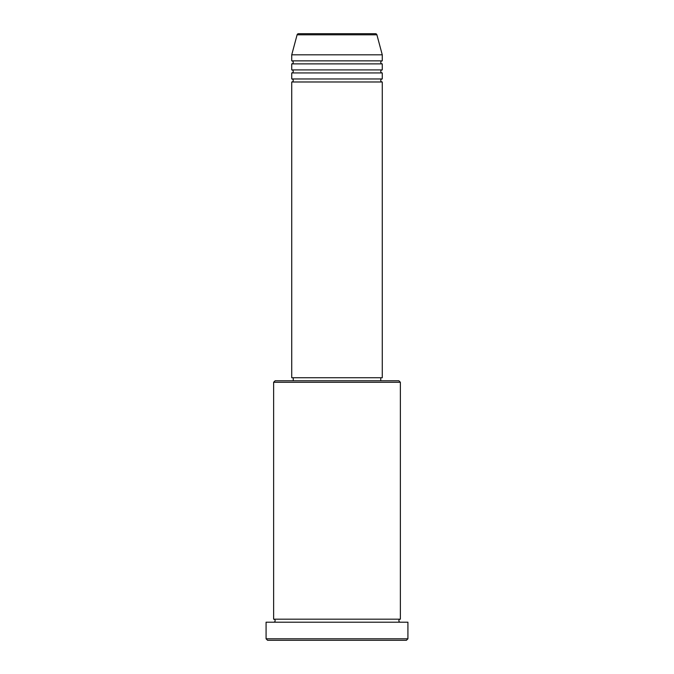 <?xml version="1.0" encoding="UTF-8"?>
<svg xmlns="http://www.w3.org/2000/svg" width="674" height="674" viewBox="0 0 674 674"><rect width="100%" height="100%" fill="white"/><g stroke="black" fill="none" stroke-linecap="round" stroke-linejoin="round"><path stroke-width="1.01" d="M376.909 34.821L297.091 34.821A1.508 1.508 0 0 1 298.548 33.7L375.452 33.7A1.508 1.508 0 0 1 376.909 34.821L382.268 54.821L291.732 54.821L291.732 60.862A1.508 1.508 0 0 1 293.241 62.37A1.508 1.508 0 0 1 291.732 63.878L291.732 69.919A1.508 1.508 0 0 1 293.241 71.427A1.508 1.508 0 0 1 291.732 72.935L291.732 78.968A1.508 1.508 0 0 1 293.241 80.476A1.508 1.508 0 0 1 291.732 81.984L291.732 377.743L382.268 377.743L382.268 81.984L291.732 81.984M382.268 54.821L382.268 60.862A1.508 1.508 0 0 0 380.759 62.37A1.508 1.508 0 0 0 382.268 63.878L382.268 69.919A1.508 1.508 0 0 0 380.759 71.427A1.508 1.508 0 0 0 382.268 72.935L382.268 78.968A1.508 1.508 0 0 0 380.759 80.476A1.508 1.508 0 0 0 382.268 81.984M273.627 382.268L275.135 380.759L398.865 380.759L400.373 382.268L273.627 382.268L273.627 619.179A1.508 1.508 0 0 1 275.135 620.687A1.508 1.508 0 0 1 273.627 622.195M406.414 640.3L267.586 640.3L266.078 638.792L407.922 638.792L406.414 640.3M400.373 382.268L400.373 619.179A1.508 1.508 0 0 0 398.865 620.687A1.508 1.508 0 0 0 400.373 622.195M382.268 72.935L291.732 72.935M382.268 78.968L291.732 78.968M293.241 377.743L293.241 380.759M380.759 377.743L380.759 380.759M400.373 619.179L273.627 619.179M407.922 638.792L407.922 622.195L266.078 622.195L266.078 638.792M297.091 34.821L291.732 54.821M382.268 60.862L291.732 60.862M382.268 63.878L291.732 63.878M382.268 69.919L291.732 69.919"/></g></svg>
